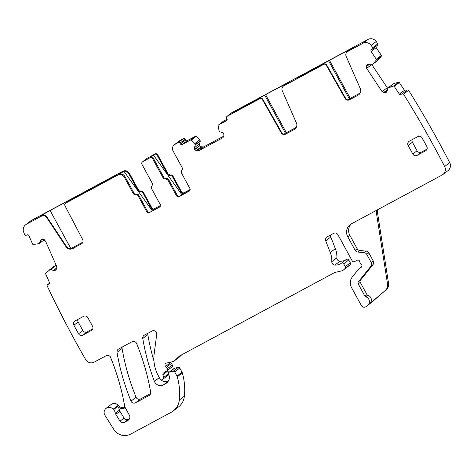 <?xml version="1.0" encoding="UTF-8"?>
<svg xmlns="http://www.w3.org/2000/svg" width="474" height="474" viewBox="0 0 474 474"><rect width="100%" height="100%" fill="white"/><g stroke="black" fill="none" stroke-linecap="round" stroke-linejoin="round"><path stroke-width="0.71" d="M81.836 243.683L81.427 243.95C83.015 242.884 83.442 241.45 82.701 239.648L64.944 205.698C64.5 204.614 64.754 203.755 65.708 203.121L117.765 175.125L122.843 171.262L31.604 220.327A6.482 6.358 -127.3 0 0 30.78 220.854L25.703 224.717A6.482 6.358 -127.3 0 0 23.7 232.201A1003.968 985.085 -127.3 0 0 24.772 234.855A1.298 1.274 -127.3 0 0 26.289 235.246L27.166 234.867A1.298 1.274 -127.3 0 1 28.855 235.554L32.605 244.104A0.646 0.634 -127.3 0 0 33.257 244.495L39.206 243.624L41.102 239.891M31.604 220.327L26.526 224.19A6.482 6.358 -127.3 0 0 25.703 224.717M26.526 224.19L41.558 216.108C43.549 215.243 45.231 215.682 46.606 217.424L66.076 246.836L66.479 246.527L47.003 217.122A3.887 3.816 52.7 0 0 41.955 215.806L40.456 216.577L43.484 214.266L50.084 210.492L69.862 199.874A19.446 0.575 151.4 0 1 72.617 198.719A19.446 0.575 151.4 0 1 66.247 202.712L65.945 202.908M97.768 184.901L93.656 187.971L72.658 199.104A20.092 0.598 151.4 0 0 75.674 197.071A20.092 0.598 151.4 0 0 75.165 197.202L97.768 184.901M98.242 185.239A11.021 0.326 151.4 0 1 97.745 185.405A11.021 0.326 151.4 0 1 105.696 180.695A11.021 0.326 151.4 0 1 116.586 175.013A11.021 0.326 151.4 0 1 117.09 174.859A11.021 0.326 151.4 0 1 108.973 179.646A11.021 0.326 151.4 0 1 98.242 185.239M122.843 171.262C125.533 170.142 127.707 170.812 129.372 173.265L138.521 190.05A1.943 1.908 -127.3 0 0 140.837 190.975L143.154 191.905L151.864 207.879A1.943 1.908 -127.3 0 0 154.477 208.684L160.473 205.58M160.479 205.455L154.477 208.684M146.407 159.151A1.943 1.908 52.7 0 1 146.981 158.429L155.063 153.937L150.685 157.267A1.943 1.908 -127.3 0 1 153.292 158.073L163.862 177.46A1.943 1.908 -127.3 0 0 166.184 178.39A1.943 1.908 52.7 0 1 168.501 179.314L177.181 195.241A1.943 1.908 52.7 0 0 179.794 196.046L189.736 190.696M190.175 189.487L184.173 192.711C183.094 193.155 182.223 192.888 181.566 191.911L172.856 175.937A1.943 1.908 -127.3 0 0 170.533 175.007L168.217 174.077L157.676 154.737A1.943 1.908 -127.3 0 0 155.063 153.937M226.809 120.461L218.413 125.047A0.646 0.634 -127.3 0 0 218.099 125.723L219.059 130.646L219.782 131.778L222.46 132.596L223.805 133.698L223.864 136.441L222.798 137.768L198.647 150.756L196.112 150.667L194.666 149.369L194.47 147.651L195.241 144.973L200.318 141.11L199.696 139.806L196.135 136.399A0.646 0.634 -127.3 0 0 195.389 136.293L187.307 140.642A1.298 1.274 -127.3 0 1 185.565 140.103L185.103 139.249A1.298 1.274 -127.3 0 0 183.361 138.716L179.996 140.523A4.858 4.77 -127.3 0 0 179.379 140.926L174.302 144.789A4.858 4.77 -127.3 0 0 173.046 150.916L182.217 167.743A1.943 1.908 -127.3 0 1 181.738 170.178L181.252 172.613L189.938 188.539C190.4 189.636 190.145 190.507 189.185 191.152L179.101 196.574C178.017 197.024 177.146 196.751 176.488 195.774L167.802 179.847L168.501 179.314M200.318 141.11L199.548 143.788L199.85 145.702L201.189 146.798L203.725 146.893L223.995 135.991M227.111 119.235L223.491 121.184A0.646 0.634 -127.3 0 0 223.408 121.237L218.33 125.1M377.351 45.32A1.298 1.274 -127.3 0 0 377.849 43.851A1003.968 985.091 -127.3 0 0 376.196 41.511A6.482 6.358 -127.3 0 0 367.895 39.484L232.112 112.504A1.298 1.274 -127.3 0 0 231.946 112.605L226.868 116.474A1.298 1.274 -127.3 0 0 226.536 118.103L226.999 118.956A1.298 1.274 -127.3 0 1 226.501 120.698M376.196 46.203A1.298 1.274 -127.3 0 0 376.208 47.625L371.13 51.494L376.291 59.286A0.646 0.634 -127.3 0 1 376.261 60.044L373.263 63.842L378.335 59.979L381.339 56.181A0.646 0.634 -127.3 0 0 381.369 55.422L376.208 47.625M378.264 60.044L373.222 63.883M388.84 87.376L393.918 83.513L398.604 82.251A0.646 0.634 -127.3 0 1 399.309 82.523L404.47 90.315L399.392 94.184L394.232 86.387A0.646 0.634 -127.3 0 0 393.527 86.114L387.839 88.016L387.169 90.961L386.037 92.501L384.355 92.815L382.08 91.654L366.663 68.363L371.735 64.488L387.679 88.342M387.708 88.217L393.918 83.513M404.47 90.315A1.298 1.274 -127.3 0 0 406.248 90.7L401.97 94.036A1.298 1.274 -127.3 0 1 403.522 94.16A1003.968 985.085 -127.3 0 1 444.642 166.493A6.482 6.358 -127.3 0 1 442.064 175.06L351.524 223.752A9.723 9.539 -127.3 0 0 347.774 236.804L355.15 250.337A3.241 3.182 -127.3 0 0 357.692 252.038L364.233 252.689A3.241 3.182 -127.3 0 1 366.781 254.384L371.261 262.608A3.241 3.182 -127.3 0 1 370.964 266.163L358.409 281.769A1.943 1.908 -127.3 0 0 358.231 283.902L364.933 296.191A1.298 1.274 -127.3 0 0 365.738 296.831A4.858 4.77 -127.3 0 1 367.711 305.191L366.218 306.465A3.241 3.182 -127.3 0 1 361.318 305.505L351.507 287.517A9.723 9.539 -127.3 0 1 352.401 276.846L359.002 268.639A1.618 1.588 -127.3 0 1 359.476 268.243L361.158 267.336A1.618 1.588 -127.3 0 0 361.413 264.699A3.241 3.182 -127.3 0 1 360.673 263.781L360.015 262.584A3.241 3.182 -127.3 0 1 359.648 261.464A1.618 1.588 -127.3 0 0 357.343 260.202L354.362 261.654A1.618 1.588 -127.3 0 1 352.241 260.955L337.944 234.731A3.241 3.182 -127.3 0 0 333.595 233.392L327.149 236.858A3.241 3.182 -127.3 0 0 325.721 240.828L330.265 252.518A22.687 22.26 -127.3 0 1 331.8 261.701A3.241 3.182 -127.3 0 0 334.851 265.096A10.369 10.173 -127.3 0 0 341.333 263.277A1.618 1.588 -127.3 0 1 343.674 263.84L345.226 266.69A1.618 1.588 -127.3 0 1 344.936 268.622L344.1 269.422A6.482 6.358 -127.3 0 1 341.197 270.98L335.628 272.272A6.482 6.358 -127.3 0 0 334.075 272.858L179.889 355.773A3.241 3.182 -127.3 0 0 179.213 356.258L174.479 360.761A3.241 3.182 -127.3 0 1 173.028 361.544L166.445 363.066A1.943 1.908 -127.3 0 0 165.657 366.39A3.241 3.182 -127.3 0 1 166.374 367.285L167.221 368.837A1.618 1.588 -127.3 0 1 166.712 370.941L163.548 373.026A1.618 1.588 -127.3 0 0 162.89 374.733L163.577 377.523A1.618 1.588 -127.3 0 1 162.795 379.307L161.972 379.751A1.298 1.274 -127.3 0 1 160.23 379.212L158.275 375.627A35.645 34.975 -127.3 0 1 154.174 353.764L156.734 334.366A3.241 3.182 -127.3 0 0 152.012 331.042L144.357 335.154A3.241 3.182 -127.3 0 0 142.751 338.483A226.85 222.584 -127.3 0 0 154.394 381.333A6.482 6.358 -127.3 0 0 163.471 384.829L165.479 383.744A7.78 7.631 -127.3 0 0 169.425 376.516A1.618 1.588 -127.3 0 0 169.23 375.846L168.454 374.424A1.618 1.588 -127.3 0 1 169.467 372.102L173.247 371.231A1.298 1.274 -127.3 0 1 174.675 371.883L176.98 376.107A3.241 3.182 -127.3 0 1 177.252 376.777A61.573 60.417 -127.3 0 1 179.32 400.05A16.205 15.897 -127.3 0 1 173.211 410.999A16.205 15.897 -127.3 0 1 171.15 412.327L130.759 434.048A12.964 12.721 -127.3 0 1 113.736 429.355L104.878 415.135A5.184 5.09 -127.3 0 1 113.12 409.216A6.482 6.358 -127.3 0 0 113.541 409.672A6.482 6.358 -127.3 0 1 115.372 413.18A3.241 3.182 -127.3 0 0 115.81 414.335L120.023 421.185A3.241 3.182 -127.3 0 0 124.289 422.375L127.873 420.444A3.887 3.816 -127.3 0 0 129.378 415.224L124.822 406.87A3.241 3.182 -127.3 0 1 124.419 405.294A6.482 6.358 -127.3 0 0 124.312 404.079A235.922 231.484 -127.3 0 0 110.584 357.414A3.241 3.182 -127.3 0 0 106.075 355.743L94.279 362.089A6.482 6.358 -127.3 0 1 85.646 359.547A1006.118 987.2 -127.3 0 1 85.569 359.416A1003.968 985.085 -127.3 0 1 47.127 285.816A1.298 1.274 -127.3 0 1 47.874 284.453L48.751 284.08A1.298 1.274 -127.3 0 0 49.403 282.391L45.652 273.842A0.646 0.634 -127.3 0 1 45.806 273.101L54.528 266.021M442.894 174.533L447.966 170.664A6.482 6.358 -127.3 0 0 449.719 162.629A1003.968 985.085 -127.3 0 0 408.6 90.297A1.298 1.274 -127.3 0 0 407.048 90.173L406.248 90.7M366.082 306.577L371.16 302.714A3.241 3.182 -127.3 0 0 371.296 302.602L372.789 301.328A4.858 4.77 -127.3 0 0 373.571 300.469M330.68 234.962A3.241 3.182 -127.3 0 0 330.799 236.959L335.337 248.654L330.265 252.518M343.579 269.866L348.657 266.003A6.482 6.358 -127.3 0 0 349.172 265.558L350.013 264.759A1.618 1.588 -127.3 0 0 350.304 262.827L348.751 259.977A1.618 1.588 -127.3 0 0 346.411 259.408A10.369 10.173 -127.3 0 1 339.923 261.233A3.241 3.182 -127.3 0 1 336.878 257.832A22.687 22.26 -127.3 0 0 335.337 248.654M174.219 360.981L179.296 357.118A3.241 3.182 -127.3 0 0 179.557 356.898L181.85 354.718M170.403 362.148A1.943 1.908 -127.3 0 0 170.735 362.521L165.657 366.39M171.789 367.077A1.618 1.588 -127.3 0 0 172.293 364.974L171.452 363.422A3.241 3.182 -127.3 0 0 170.735 362.521M168.003 369.963A1.618 1.588 -127.3 0 0 167.968 370.869L162.89 374.733M168.46 372.86L167.968 370.869M163.003 379.17L168.08 375.307A1.618 1.588 -127.3 0 0 168.578 374.656M147.888 333.258A3.241 3.182 -127.3 0 0 147.829 334.62A226.85 222.584 -127.3 0 0 153.979 361.147M161.03 379.852A6.482 6.358 -127.3 0 0 168.306 381.084M173.211 410.999L178.289 407.136A16.205 15.897 -127.3 0 0 184.398 396.187A61.573 60.417 -127.3 0 0 182.33 372.914A3.241 3.182 -127.3 0 0 182.057 372.238L179.753 368.014A1.298 1.274 -127.3 0 0 178.325 367.362L174.545 368.239A1.618 1.588 -127.3 0 0 173.952 368.517L168.874 372.38M125.124 407.427A6.482 6.358 -127.3 0 1 118.198 405.347A5.184 5.09 -127.3 0 0 111.141 404.476L106.069 408.339M41.558 239.625L43.478 239.524L45.522 241.059L56.732 266.613L56.779 268.337L55.286 270.364L53.366 270.464L50.765 269.41L49.515 269.842L54.593 265.979L55.594 265.553L56.359 265.76M122.138 347.104A3.241 3.182 -127.3 0 0 122.079 348.473A226.85 222.584 -127.3 0 0 136.109 397.265A3.241 3.182 -127.3 0 0 140.618 398.924L150.59 393.562M66.479 246.527A5.184 5.09 52.7 0 0 73.203 248.281L81.824 243.648A3.241 3.182 52.7 0 0 82.032 243.529M72.806 248.583C70.146 249.733 67.906 249.152 66.076 246.836M39.206 243.624L44.165 239.803M55.742 270.097L56.128 269.724M399.392 94.184A1.298 1.274 -127.3 0 0 401.17 94.563M366.663 68.363L366.319 66.668L369.744 64.061M367.314 64.482L366.319 66.668M367.433 64.399L369.299 63.966L372.037 64.553L373.186 63.907M377.417 45.273L372.345 49.136A1.298 1.274 -127.3 0 1 372.274 49.189L371.474 49.711A1.298 1.274 -127.3 0 0 371.13 51.494M372.345 49.136A1.298 1.274 -127.3 0 0 372.771 47.714A1003.968 985.091 -127.3 0 0 371.118 45.374A6.482 6.358 -127.3 0 0 362.817 43.347L347.792 51.429A3.887 3.816 -127.3 0 0 346.139 56.347L360.299 88.614A5.184 5.09 -127.3 0 1 358.095 95.167L349.48 99.801A3.241 3.182 -127.3 0 1 345.155 98.515L326.236 65.187A1.943 1.908 -127.3 0 0 323.641 64.417L283.908 85.782A3.887 3.816 -127.3 0 0 282.261 90.694L296.416 122.967A5.184 5.09 -127.3 0 1 294.218 129.52L285.597 134.154A3.241 3.182 -127.3 0 1 281.272 132.868L262.353 99.54A1.943 1.908 -127.3 0 0 259.758 98.77L227.034 116.367A1.298 1.274 -127.3 0 0 226.868 116.474M195.241 144.973L194.618 143.669L191.058 140.263A0.646 0.634 -127.3 0 0 190.311 140.156L182.229 144.505A1.298 1.274 -127.3 0 1 180.487 143.972L180.025 143.118A1.298 1.274 -127.3 0 0 178.283 142.579L174.924 144.392A4.858 4.77 -127.3 0 0 174.302 144.789M163.862 177.46L163.169 177.987A1.943 1.908 -127.3 0 0 165.485 178.917L167.802 179.847M163.169 177.987L152.598 158.6A1.943 1.908 -127.3 0 0 149.985 157.801L150.685 157.267M159.951 206.765L159.483 207.12A1.943 1.908 -127.3 0 0 160.236 204.513L151.556 188.587A1.943 1.908 -127.3 0 1 152.036 186.152L152.521 183.716L141.951 164.33C141.489 163.234 141.738 162.363 142.698 161.717L149.985 157.801M143.397 161.184A1.943 1.908 52.7 0 0 143.148 161.344L147.775 157.854M159.483 207.12L149.399 212.548L160.04 206.67M138.106 195.815L138.799 195.288A1.943 1.908 -127.3 0 0 136.482 194.358L135.789 194.891A1.943 1.908 -127.3 0 1 138.106 195.815L146.786 211.742A1.943 1.908 -127.3 0 0 149.399 212.548M135.789 194.891L133.467 193.961L124.295 177.134L124.988 176.601A4.858 4.77 52.7 0 0 119.987 174.088L123.821 171.167A4.858 4.77 52.7 0 1 128.821 173.685L129.372 173.265M117.765 175.125C120.455 174.005 122.63 174.675 124.295 177.134M87.169 331.853A3.241 3.182 -127.3 0 1 82.814 330.514L78.536 333.773L73.885 325.241A3.241 3.182 -127.3 0 1 75.135 320.892L83.543 316.371A3.241 3.182 -127.3 0 1 87.891 317.71L92.543 326.242A3.241 3.182 -127.3 0 1 91.292 330.591L82.891 335.112L87.169 331.853L92.774 328.838M78.536 333.773A3.241 3.182 -127.3 0 0 82.891 335.112M412.789 154.026A3.241 3.182 -127.3 0 0 417.138 155.365L425.545 150.845A3.241 3.182 -127.3 0 0 426.796 146.496L422.144 137.964A3.241 3.182 -127.3 0 0 417.79 136.625L409.388 141.145A3.241 3.182 -127.3 0 0 408.138 145.494L412.789 154.026L417.067 150.768A3.241 3.182 -127.3 0 0 421.422 152.107L417.138 155.365M131.031 401.128A3.241 3.182 -127.3 0 0 135.54 402.793L149.043 395.529A3.241 3.182 -127.3 0 0 150.649 392.194A226.85 222.584 -127.3 0 0 136.553 343.431A3.241 3.182 -127.3 0 0 132.05 341.772L118.607 349.006A3.241 3.182 -127.3 0 0 117.001 352.336A226.85 222.584 -127.3 0 0 131.031 401.128L136.109 397.265M82.932 242.113L70.383 248.862M77.926 196.426L75.87 197.427M138.521 190.05L137.97 190.465L128.821 173.685M137.97 190.465A1.943 1.908 -127.3 0 0 140.292 191.395A1.943 1.908 52.7 0 1 142.609 192.326L151.319 208.299A1.943 1.908 -127.3 0 0 153.931 209.099M190.169 189.612L183.628 193.131A1.943 1.908 52.7 0 1 181.015 192.326L172.305 176.352A1.943 1.908 -127.3 0 0 169.988 175.421A1.943 1.908 52.7 0 1 167.672 174.491L157.125 155.152A1.943 1.908 -127.3 0 0 154.512 154.352M349.48 99.801L349.877 99.499A3.241 3.182 -127.3 0 1 345.552 98.213L326.633 64.885A1.943 1.908 -127.3 0 0 325.525 63.978L324.175 64.008A19.446 0.575 151.4 0 1 321.733 65.009A19.446 0.575 151.4 0 1 328.565 60.749L353.166 47.69L348.189 51.127A3.887 3.816 -127.3 0 0 347.697 51.441L347.294 51.743M285.597 134.154L285.994 133.852A3.241 3.182 -127.3 0 1 281.669 132.566L262.75 99.238A1.943 1.908 -127.3 0 0 261.642 98.331L260.297 98.361A19.446 0.575 151.4 0 1 257.85 99.362A19.446 0.575 151.4 0 1 264.688 95.102L289.288 82.038L284.311 85.474A3.887 3.816 -127.3 0 0 283.813 85.794L283.416 86.096M258.129 98.77L257.785 98.995A20.092 0.598 151.4 0 0 254.769 101.027L254.882 101.24M258.081 98.681L236.787 110.128L232.675 113.197L255.279 100.903A20.092 0.598 151.4 0 1 254.769 101.027M296.552 78.85L319.162 66.55A20.092 0.598 151.4 0 1 318.647 66.674A20.092 0.598 151.4 0 1 321.662 64.642L300.67 75.781L301.026 76.438M300.67 75.781L296.552 78.844M377.849 43.851L372.771 47.714M408.6 90.297L403.522 94.16M378.187 209.413A4.858 4.77 -127.3 0 0 377.5 212.731L388.591 283.63A6.482 6.358 -127.3 0 1 386.464 289.454L372.789 301.328M386.464 289.454L369.75 303.638A4.858 4.77 -127.3 0 0 367.783 295.278L365.738 296.831M115.81 414.335L119.886 411.225A3.241 3.182 -127.3 0 1 119.448 410.075A6.482 6.358 -127.3 0 0 117.623 406.568A6.482 6.358 -127.3 0 0 125.272 407.693M119.886 411.225L124.105 418.08A3.241 3.182 -127.3 0 0 128.371 419.271L129.538 418.643M351.364 223.841A9.723 9.539 -127.3 0 0 349.812 235.246L357.195 248.785A3.241 3.182 -127.3 0 0 359.736 250.485L366.278 251.137A3.241 3.182 -127.3 0 1 368.819 252.832L373.299 261.05A3.241 3.182 -127.3 0 1 373.002 264.611L360.453 280.211A1.943 1.908 -127.3 0 0 360.276 282.35L366.977 294.638A1.298 1.274 -127.3 0 0 367.783 295.278M358.095 95.167L358.492 94.865A5.184 5.09 -127.3 0 0 358.948 94.587M360.193 93.011L349.344 98.859A19.446 0.575 -28.6 0 0 347.715 99.801M294.218 129.52L294.615 129.218A5.184 5.09 -127.3 0 0 295.071 128.94M296.315 127.364L285.461 133.212A19.446 0.575 -28.6 0 0 283.831 134.154M138.799 195.288L147.485 211.214A1.943 1.908 -127.3 0 0 150.098 212.014M136.482 194.358A1.943 1.908 52.7 0 1 134.166 193.428L124.988 176.601M82.814 330.514L78.163 321.982L73.885 325.241M77.932 319.387A3.241 3.182 -127.3 0 0 78.163 321.982M412.184 139.64A3.241 3.182 -127.3 0 0 412.416 142.236L417.067 150.768M427.027 149.091L421.422 152.107M152.302 210.829L123.821 171.167M181.998 194.861L153.357 154.974M385.469 290.212A6.482 6.358 -127.3 0 0 387.596 284.388L376.504 213.49A4.858 4.77 -127.3 0 1 377.44 209.81M237.065 110.845L244.365 106.923M245.68 106.217A4.213 4.136 -127.3 0 0 244.857 106.549M94.427 187.443L89.894 189.884A4.213 4.136 52.7 0 0 89.355 190.228L89.118 190.406M78.417 196.052A4.213 4.136 52.7 0 1 79.241 195.721M300.949 76.498L308.248 72.569M309.558 71.864A4.213 4.136 -127.3 0 0 308.734 72.196M41.955 215.806L41.558 216.108M46.606 217.424L47.003 217.122M44.088 215.368L43.484 214.266M70.863 248.601L50.084 210.492M69.429 200.852L69.109 200.265M70.158 200.407L69.862 199.874M75.585 196.84L75.893 197.409M76.243 196.461L76.563 197.048M140.837 190.975L140.292 191.395M142.609 192.326L143.154 191.905M151.864 207.879L151.319 208.299M157.676 154.737L157.125 155.152M167.672 174.491L168.217 174.077M169.988 175.421L170.533 175.007M172.856 175.937L172.305 176.352M181.015 192.326L181.566 191.911M183.628 193.131L184.173 192.711M179.996 140.523L174.924 144.392M183.361 138.716L178.283 142.579M185.103 139.249L180.025 143.118M185.565 140.103L180.487 143.972M187.307 140.642L182.229 144.505M195.389 136.293L190.311 140.156M196.135 136.399L191.058 140.263M194.618 143.669L199.696 139.806M194.684 143.752L199.761 139.889M195.211 144.724L200.289 140.861M194.47 147.651L199.548 143.788M194.666 149.369L199.744 145.5M194.773 149.565L199.85 145.702M196.112 150.667L201.189 146.798M196.941 150.922L202.019 147.053M198.647 150.756L203.725 146.893M223.491 121.184L218.413 125.047M232.112 112.504L227.034 116.367M324.175 64.008L323.641 64.417M348.189 51.127L347.792 51.429M367.895 39.484L362.817 43.347M260.297 98.361L259.758 98.77M284.311 85.474L283.908 85.782M376.196 41.511L371.118 45.374M381.369 55.422L376.291 59.286M381.339 56.181L376.261 60.044M366.485 65.821L368.979 63.925M382.08 91.654L387.157 87.791M383.513 92.631L387.424 89.651M384.355 92.815L387.24 90.617M386.037 92.501L386.565 92.104M388.751 87.417L393.829 83.554M398.604 82.251L393.527 86.114M399.309 82.523L394.232 86.387M407.048 90.173L401.97 94.036M449.719 162.629L444.642 166.493M369.75 303.638L367.711 305.191M371.296 302.602L366.218 306.465M361.923 266.376L359.476 268.243M361.549 267.04L361.158 267.336M330.799 236.959L325.721 240.828M336.878 257.832L331.8 261.701M339.923 261.233L334.851 265.096M346.411 259.408L341.333 263.277M348.751 259.977L343.674 263.84M350.304 262.827L345.226 266.69M350.013 264.759L344.936 268.622M349.172 265.558L344.1 269.422M179.759 355.844L179.213 356.258M179.557 356.898L174.479 360.761M171.452 363.422L166.374 367.285M172.293 364.974L167.221 368.837M168.282 373.945L163.577 377.523M147.829 334.62L142.751 338.483M159.335 377.571L154.394 381.333M168.234 381.203L163.471 384.829M167.346 382.328L165.479 383.744M174.545 368.239L169.467 372.102M178.325 367.362L173.247 371.231M179.753 368.014L174.675 371.883M182.057 372.238L176.98 376.107M182.33 372.914L177.252 376.777M184.398 396.187L179.32 400.05M118.198 405.347L113.12 409.216M117.623 406.568L113.541 409.672M49.474 283.239L47.874 284.453M49.237 283.713L48.751 284.08M49.468 269.866L54.51 266.033M50.517 269.416L55.594 265.553M50.765 269.41L55.837 265.547M53.366 270.464L56.91 267.769M55.079 270.453L56.24 269.57M40.373 240.851L42.299 239.382M122.079 348.473L117.001 352.336M140.618 398.924L135.54 402.793M149.82 394.937L149.043 395.529M128.81 419.733L127.873 420.444M124.289 422.375L128.371 419.271M124.105 418.08L120.023 421.185M119.448 410.075L115.372 413.18M366.977 294.638L364.933 296.191M360.276 282.35L358.231 283.902M360.453 280.211L358.409 281.769M373.002 264.611L370.964 266.163M373.299 261.05L371.261 262.608M368.819 252.832L366.781 254.384M366.278 251.137L364.233 252.689M359.736 250.485L357.692 252.038M357.195 248.785L355.15 250.337M349.812 235.246L347.774 236.804M345.552 98.213L345.155 98.515M326.633 64.885L326.236 65.187M281.669 132.566L281.272 132.868M262.75 99.238L262.353 99.54M179.101 196.574L179.794 196.046M176.488 195.774L177.181 195.241M165.485 178.917L166.184 178.39M152.598 158.6L153.292 158.073M147.485 211.214L146.786 211.742M133.467 193.961L134.166 193.428M92.069 329.999L91.292 330.591M412.416 142.236L408.138 145.494M426.322 150.252L425.545 150.845M328.565 60.749L349.344 98.859M329.448 60.263L350.227 98.373M348.473 50.031L348.87 50.759M264.688 95.102L285.461 133.212M265.564 94.616L286.343 132.726M284.59 84.384L284.987 85.113M236.455 110.318L236.816 110.981M236.787 110.128L237.148 110.786M300.338 75.964L300.7 76.628M377.5 212.731L376.504 213.49M388.591 283.63L387.596 284.388M89.402 190.258L89.894 189.884M75.917 197.51L75.674 197.071M378.282 60.032L373.204 63.895M392.899 84.165L387.827 88.028M361.935 266.347L359.274 268.373M171.878 367.012L166.801 370.881M49.486 283.179L47.613 284.607M44.349 239.72L39.271 243.583"/></g></svg>
